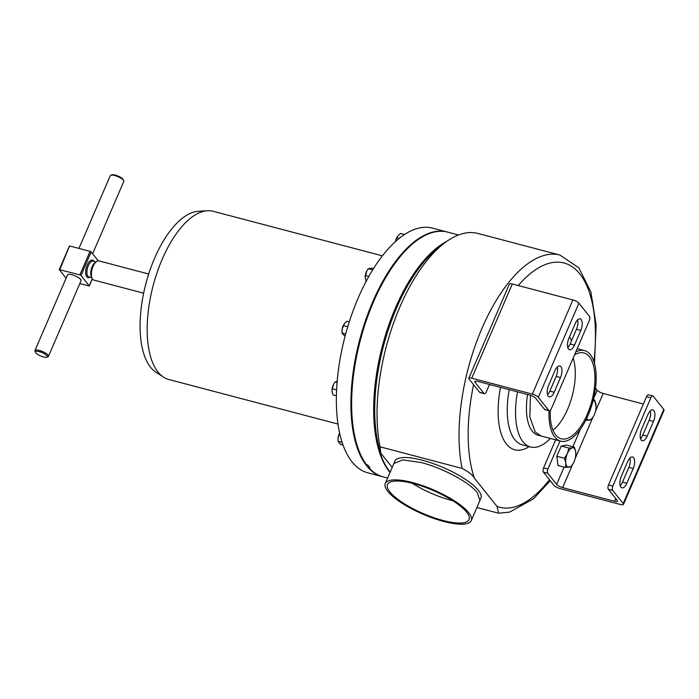 <?xml version="1.0" encoding="UTF-8"?>
<svg xmlns="http://www.w3.org/2000/svg" width="699" height="699" viewBox="0 0 699 699"><rect width="100%" height="100%" fill="white"/><g stroke="black" fill="none" stroke-linecap="round" stroke-linejoin="round"><path stroke-width="1.05" d="M413.528 483.612A44.404 12.573 23.3 0 1 469.038 519.602A44.404 12.573 23.3 0 1 442.983 520.475A44.404 12.573 23.3 0 1 387.482 484.477A44.404 12.573 23.3 0 1 413.528 483.612M452.908 500.79A44.404 12.573 23.3 0 1 451.606 500.458A44.404 12.573 23.3 0 1 412.235 483.271M574.526 354.882A44.404 19.965 -75.2 0 1 583.866 352.934A44.404 19.965 -75.2 0 1 589.406 356.761A44.404 19.965 -75.2 0 1 589.807 407.788A44.404 19.965 -75.2 0 1 561.253 438.806A44.404 19.965 -75.2 0 1 555.722 434.979A44.404 19.965 -75.2 0 1 550.235 410.462M573.145 358.089A44.404 19.965 -75.2 0 1 553.014 430.261M575.775 351.999A46.824 21.057 -75.2 0 1 584.486 350.592A46.824 21.057 -75.2 0 1 590.323 354.629A46.824 21.057 -75.2 0 1 590.742 408.434A46.824 21.057 -75.2 0 1 560.642 441.148A46.824 21.057 -75.2 0 1 554.796 437.111A46.824 21.057 -75.2 0 1 549.047 410.732M443.786 521.48A46.824 13.255 23.3 0 1 385.254 483.525A46.824 13.255 23.3 0 1 412.733 482.607A46.824 13.255 23.3 0 1 471.266 520.563A46.824 13.255 23.3 0 1 443.786 521.48M390.025 472.454A126.545 56.899 -75.2 0 1 389.457 471.764A126.545 56.899 -75.2 0 1 381.471 349.587A126.545 56.899 -75.2 0 1 446.705 241.417M458.527 234.986L447.64 232.12A126.545 56.899 104.8 0 0 415.556 241.47A126.545 56.899 104.8 0 0 359.871 452.935A126.545 56.899 104.8 0 0 366.32 464.529L367.709 464.896A126.545 56.899 -75.2 0 0 368.801 466.32A126.545 56.899 -75.2 0 0 369.92 467.675L368.539 467.308A126.545 56.899 104.8 0 0 383.201 476.867L387.622 478.029M444.372 243.13A126.274 56.785 104.8 0 0 381.217 352.147A126.274 56.785 104.8 0 0 389.789 471.589A126.274 56.785 104.8 0 0 390.182 472.078M368.74 466.25L368.539 467.308M382.851 476.77A126.545 56.899 -75.2 0 1 382.502 476.683A126.545 56.899 -75.2 0 1 372.75 301.776A126.545 56.899 -75.2 0 1 446.949 231.937A126.545 56.899 -75.2 0 1 447.29 232.033M382.502 476.683L367.962 472.856A126.545 56.899 -75.2 0 1 358.211 297.949A126.545 56.899 -75.2 0 1 432.401 228.11L446.949 231.937M338.071 424.083L168.887 379.531A86.991 39.118 -75.2 0 1 163.575 377.163A86.991 39.118 -75.2 0 1 162.185 259.294A86.991 39.118 -75.2 0 1 207.402 210.74A86.991 39.118 -75.2 0 1 213.186 211.29L382.37 255.834M207.402 210.74L198.324 211.29A84.116 37.825 104.8 0 0 154.601 258.246A84.116 37.825 104.8 0 0 155.956 372.209L163.575 377.163M39.214 351.623A6.413 1.817 -156.7 0 0 35.5 352.357A6.413 1.817 -156.7 0 0 43.469 356.944A6.413 1.817 -156.7 0 0 46.763 357.198A6.413 1.817 -156.7 0 0 45.653 354.62A6.413 1.817 -156.7 0 0 39.214 351.623M35.5 352.357L35.011 351.248A7.348 2.08 23.3 0 1 34.95 350.557A7.348 2.08 23.3 0 1 39.266 350.409A7.348 2.08 23.3 0 1 48.449 356.368A7.348 2.08 23.3 0 1 47.908 356.805L46.763 357.198M34.95 350.557L67.541 274.873A7.348 2.08 23.3 0 1 71.857 274.724A7.348 2.08 23.3 0 1 81.04 280.683L48.449 356.368M92.635 253.772L123.775 181.46A7.348 2.08 -156.7 0 0 123.723 180.761A7.348 2.08 -156.7 0 0 114.592 175.501A7.348 2.08 -156.7 0 0 110.818 175.213A7.348 2.08 -156.7 0 0 110.276 175.641L78.943 248.407M110.818 175.213L111.962 174.811A6.413 1.817 23.3 0 1 115.256 175.065A6.413 1.817 23.3 0 1 123.225 179.66L123.723 180.761M143.653 293.187L93.832 280.072A9.917 4.456 -75.2 0 1 92.591 279.216A9.917 4.456 -75.2 0 1 92.006 278.193L91.254 276.42A8.152 3.661 -75.2 0 1 94.837 262.798L96.366 261.627A9.917 4.456 -75.2 0 1 98.882 260.893L148.704 274.008M92.006 278.193A9.917 4.456 -75.2 0 1 96.366 261.627M392.183 467.439L380.754 453.144A126.545 56.899 -75.2 0 1 396.534 308.032A126.545 56.899 -75.2 0 1 438.64 247.542L444.188 243.269A132.959 59.782 104.8 0 0 399.942 306.826A132.959 59.782 104.8 0 0 380.081 446.818L462.074 468.409A132.959 59.782 -75.2 0 1 481.934 328.416A132.959 59.782 -75.2 0 1 559.89 255.048L477.898 233.457A132.959 59.782 104.8 0 0 444.188 243.269M385.254 483.525L393.878 463.507L402.729 459.872L421.348 462.581C442.747 468.007 469.579 482.432 477.321 492.673L479.881 500.545L480.895 498.186A46.824 13.255 -156.7 0 0 478.334 490.314A46.824 13.255 -156.7 0 0 432.594 463.376A46.824 13.255 -156.7 0 0 394.891 461.148L393.878 463.498M548.864 410.505A3.338 1.503 104.8 0 0 549.283 410.794L544.94 409.649A3.338 1.503 -75.2 0 1 544.53 409.361L548.864 410.505L538.344 397.329A5.007 1.415 -156.7 0 0 532.35 394.114L471.755 378.159A5.007 1.415 -156.7 0 0 468.811 378.255A5.007 1.415 -156.7 0 0 469.09 379.094L473.581 384.721A126.274 56.785 104.8 0 0 474.385 478.116C472.585 474.918 468.479 471.685 462.074 468.409M541.122 436.01L538.125 435.224A46.824 21.057 -75.2 0 1 527.588 394.507M550.349 438.439A60.131 27.043 -75.2 0 1 530.55 446.993A60.131 27.043 -75.2 0 1 517.505 391.851M359.819 452.795A126.274 56.785 -75.2 0 1 359.767 452.664A126.274 56.785 -75.2 0 1 415.328 241.644A126.274 56.785 -75.2 0 1 415.442 241.557M483.953 393.415A3.338 1.503 104.8 0 0 484.372 393.703L480.03 392.558A3.338 1.503 -75.2 0 1 479.619 392.27L483.953 393.415L475.093 382.327A5.007 1.415 23.3 0 1 474.822 381.479A5.007 1.415 23.3 0 1 477.758 381.383L529.676 395.057A5.007 1.415 23.3 0 1 535.67 398.273L544.53 409.361M473.581 384.721L479.619 392.27M474.385 478.116L496.972 506.391A126.274 56.785 104.8 0 0 549.475 479.724L543.446 472.166A3.338 1.503 -75.2 0 1 543.604 467.841L547.946 468.985A3.338 1.503 104.8 0 0 547.789 473.31L556.649 484.398A5.007 1.415 -156.7 0 0 562.634 487.622L614.552 501.288A5.007 1.415 -156.7 0 0 617.488 501.192A5.007 1.415 -156.7 0 0 617.217 500.353L608.357 489.256A3.338 1.503 -75.2 0 1 608.514 484.931L612.857 486.076A3.338 1.503 104.8 0 0 612.7 490.401L623.22 503.577A5.007 1.415 23.3 0 1 623.499 504.425A5.007 1.415 23.3 0 1 620.555 504.521L559.96 488.566A5.007 1.415 23.3 0 1 553.975 485.342L549.475 479.724M555.661 439.837L543.604 467.841M476.867 507.561L498.693 513.215L496.972 506.391M380.754 453.144L380.081 446.818M569.467 336.935A60.131 27.043 -75.2 0 1 571.59 340.588M79.791 283.602L89.315 285.952L81.023 275.476L79.904 274.873L59.275 269.604L66.09 278.237M98.262 260.823L91.158 251.937L81.023 275.476M69.463 246.223L59.817 269.587M79.904 274.873L90.04 251.334L69.961 246.048M90.04 251.334L91.158 251.937M395.538 241.461A6.684 3.006 -75.2 0 1 395.555 241.338L397.137 236.795L400.51 233.449L404.476 234.497M397.093 236.874A6.684 3.006 104.8 0 0 397.041 236.97A6.684 3.006 104.8 0 0 395.555 241.338M399.146 238.376L396.7 237.73M336.455 395.8L332.96 394.883L332.069 391.658L332.2 388.714L333.694 384.066A6.684 3.006 104.8 0 0 333.668 384.118A6.684 3.006 104.8 0 0 333.152 385.175A6.684 3.006 104.8 0 0 331.999 390.444A6.684 3.006 104.8 0 0 331.999 390.488M333.668 384.118L335.127 381.916L337.215 381.374M336.656 389.885L332.2 388.714M337.128 382.44L335.127 381.916M366.826 270.897A6.684 3.006 104.8 0 0 366.809 270.924A6.684 3.006 104.8 0 0 366.293 271.981A6.684 3.006 104.8 0 0 365.149 277.25A6.684 3.006 104.8 0 0 365.149 277.293M366.101 281.68L365.14 277.328L366.844 270.871L368.277 268.713L371.955 268.093L373.537 268.512M372.681 269.875L368.277 268.713M368.819 276.428L365.35 275.511M343.174 445.167L340.596 444.485L338.036 441.287L338.15 437.408L339.679 432.952A6.684 3.006 104.8 0 0 339.635 433.039A6.684 3.006 104.8 0 0 338.15 437.408A6.684 3.006 104.8 0 0 337.966 439.365A6.684 3.006 104.8 0 0 337.966 439.435M342.222 442.388L338.036 441.287M339.906 433.957L339.295 433.799M343.663 324.686A6.684 3.006 104.8 0 0 343.611 324.782A6.684 3.006 104.8 0 0 342.126 329.15A6.684 3.006 104.8 0 0 341.951 331.108A6.684 3.006 104.8 0 0 341.951 331.186M345.061 336.359L342.021 333.03L342.126 329.15L344.659 323.27L347.088 321.26L349.282 321.837M347.77 326.73L343.27 325.542M345.69 334L342.021 333.03M360.369 469.492L358.954 468.522M560.004 440.982L547.946 468.985M595.478 388.085L597.199 390.234A5.007 1.415 -156.7 0 0 603.185 393.458L643.36 404.031M575.801 453.782L575.714 451.965A10.022 4.509 104.8 0 1 575.801 453.782A10.022 4.509 104.8 0 1 574.08 461.69A10.022 4.509 -75.2 0 1 573.302 463.271A10.022 4.509 -75.2 0 1 569.126 467.255A10.022 4.509 -75.2 0 1 565.797 463.096L565.596 467.517L557.959 465.508L556.832 456.255L561.227 446.058L566.74 445.123L574.368 447.133L572.385 447.806A10.022 4.509 -75.2 0 1 575.714 451.965L574.368 447.133M620.223 485.674A8.353 3.757 104.8 0 0 622.529 482.092L628.864 467.378A8.353 3.757 104.8 0 0 629.974 458.002M640.502 438.588A8.353 3.757 104.8 0 0 642.809 435.005L649.144 420.3A8.353 3.757 104.8 0 0 650.245 410.925M623.499 504.425L664.05 410.261A5.007 1.415 23.3 0 0 663.779 409.413L653.25 396.237A3.338 1.503 104.8 0 0 652.831 395.949A3.338 1.503 104.8 0 0 650.874 397.792L646.531 396.656L608.514 484.931M646.531 396.656A3.338 1.503 -75.2 0 1 648.497 394.813L652.831 395.949M650.874 397.792L612.857 486.076M633.207 468.522L626.872 483.236A8.353 3.757 -75.2 0 1 621.97 487.841A8.353 3.757 -75.2 0 1 621.332 476.299L627.667 461.585A8.353 3.757 -75.2 0 1 632.56 456.98A8.353 3.757 -75.2 0 1 633.207 468.522L628.864 467.378M653.478 421.436L647.143 436.15A8.353 3.757 -75.2 0 1 642.25 440.763A8.353 3.757 -75.2 0 1 641.603 429.221L647.938 414.507A8.353 3.757 -75.2 0 1 652.84 409.894A8.353 3.757 -75.2 0 1 653.478 421.436L649.144 420.3M593.067 400.684A10.022 4.509 -75.2 0 1 595.985 404.878A10.022 4.509 104.8 0 1 596.081 406.704A10.022 4.509 104.8 0 1 594.36 414.603A10.022 4.509 -75.2 0 1 593.582 416.193A10.022 4.509 -75.2 0 1 589.406 420.169A10.022 4.509 -75.2 0 1 586.697 418.386M596.081 406.704L594.648 400.046L592.665 400.719M585.98 419.863L585.867 420.44L591.389 419.496L593.582 416.193M593.311 399.697L594.648 400.046M567.431 453.363A10.022 4.509 -75.2 0 1 572.385 447.806L568.855 448.068L567.431 453.363L564.46 458.256L565.797 463.096A10.022 4.509 -75.2 0 1 567.431 453.363M565.596 467.517L571.109 466.583L573.302 463.271M561.227 446.058L568.855 448.068M556.832 456.255L564.46 458.256M484.372 393.703A3.338 1.503 104.8 0 0 486.329 391.859L489.51 384.476M567.806 347.595A8.353 3.757 104.8 0 0 570.113 344.022L576.448 329.308A8.353 3.757 104.8 0 0 577.549 319.932M547.527 394.682A8.353 3.757 104.8 0 0 549.833 391.099L556.168 376.385A8.353 3.757 104.8 0 0 557.278 367.019M549.283 410.794A3.338 1.503 104.8 0 0 551.24 408.95L589.257 320.675A3.338 1.503 104.8 0 0 589.423 316.341L578.894 303.165A5.007 1.415 -156.7 0 0 572.9 299.95L512.306 283.995A5.007 1.415 -156.7 0 0 509.37 284.091L468.811 378.255M568.907 338.229L575.251 323.515A8.353 3.757 -75.2 0 1 580.144 318.901A8.353 3.757 -75.2 0 1 580.79 330.444L574.456 345.157A8.353 3.757 -75.2 0 1 569.554 349.771A8.353 3.757 -75.2 0 1 568.907 338.229M548.636 385.306L554.971 370.592A8.353 3.757 -75.2 0 1 559.864 365.988A8.353 3.757 -75.2 0 1 560.511 377.53L554.176 392.244A8.353 3.757 -75.2 0 1 549.274 396.849A8.353 3.757 -75.2 0 1 548.636 385.306M560.642 441.148L541.009 435.984L535.172 431.947L529.825 417.032L530.471 395.293M95.946 261.942L93.098 261.19A8.152 3.661 104.8 0 0 87.856 266.887A8.152 3.661 104.8 0 0 87.925 276.254A8.152 3.661 104.8 0 0 88.948 276.961L91.796 277.713M89.883 277.206A9.087 4.089 -75.2 0 1 86.763 276.865A9.087 4.089 -75.2 0 1 87.2 265.087A9.087 4.089 -75.2 0 1 93.657 260.858A9.087 4.089 -75.2 0 1 94.033 261.443M593.914 361.584A126.274 56.785 104.8 0 0 518.23 285.55M530.55 446.993L522.267 444.809A60.131 27.043 -75.2 0 1 509.221 389.666M529.16 446.626A66.816 30.04 -75.2 0 1 500.51 387.377M89.262 285.795L92.294 278.77M597.199 390.234L593.556 398.692M580.423 429.177L572.865 446.731M564.084 467.124L556.649 484.398M603.185 393.458L595.408 411.519M592.892 417.355L575.137 458.596M572.621 464.442L562.634 487.622M615.749 498.509L614.552 501.288M663.779 409.413L623.22 503.577M547.789 473.31L543.446 472.166M612.7 490.401L608.357 489.256M475.093 382.327L475.617 381.104M538.344 397.329L578.894 303.165M532.35 394.114L572.9 299.95M471.755 378.159L512.306 283.995M560.511 377.53L556.168 376.385M554.176 392.244L549.833 391.099M580.79 330.444L576.448 329.308M574.456 345.157L570.113 344.022M647.143 436.15L642.809 435.005M626.872 483.236L622.529 482.092M567.527 346.127L568.768 346.459M577.199 348.679L584.486 350.592M594.473 363.428L596.116 324.79L590.891 291.946L578.807 267.778L559.89 255.048M550.235 480.667L533.634 498.71L509.693 512.096L498.684 513.215M89.315 285.952L92.355 278.884M59.275 269.604L69.411 246.065M479.881 500.545L471.266 520.563"/></g></svg>
